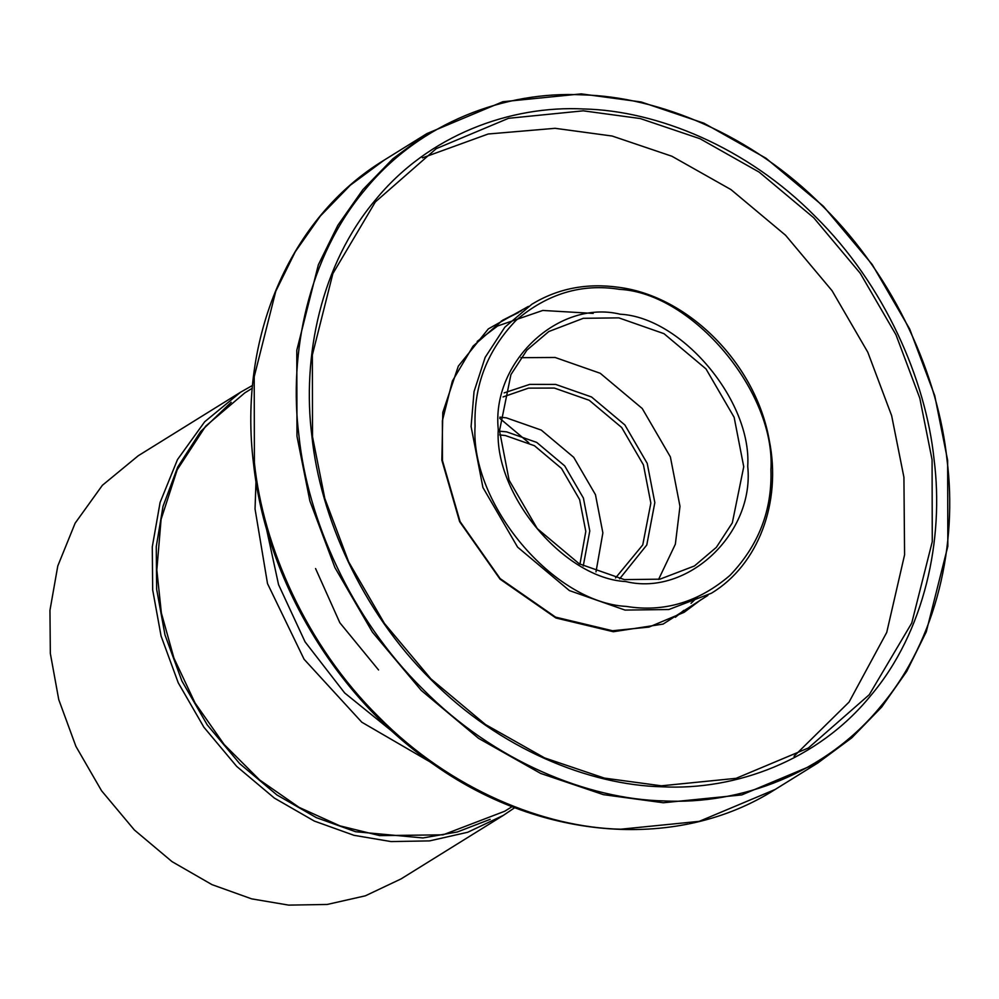 <?xml version="1.0" encoding="UTF-8"?>
<svg xmlns="http://www.w3.org/2000/svg" width="999" height="999" viewBox="0 0 999 999"><rect width="100%" height="100%" fill="white"/><g stroke="black" fill="none" stroke-linecap="round" stroke-linejoin="round"><path stroke-width="1.5" d="M315.572 568.556L339.847 622.764L378.559 669.967M512.162 806.605L504.67 811.263L443.081 834.827L379.695 835.614L339.96 825.873L299.126 807.392L259.64 779.969L224.151 744.505L195.055 702.984L173.951 658.166L161.363 612.986L156.831 569.942L161.089 519.318L177.198 469.78L205.682 426.136L244.817 392.869L252.322 388.224M503.396 815.346L401.061 878.908L365.372 895.816L327.21 904.457L288.699 905.119L251.661 898.863L211.988 884.639L172.053 861.65L134.365 829.969L101.573 790.783L75.912 746.365L58.754 699.612L50.337 653.471L49.95 610.389L57.78 565.983L75.15 523.151L102.373 485.302L138.262 455.744L240.597 392.195L204.695 421.753L177.485 459.59L160.102 502.435L152.285 546.84L152.672 589.922L161.076 636.063L178.247 682.816L203.908 727.235L236.701 766.408L274.388 798.101L314.323 821.078L353.996 835.314L391.021 841.57L429.545 840.896L467.707 832.267L503.396 815.346L514.797 807.629M252.572 385.402L240.597 392.195M528.858 442.807L499.8 418.369M490.197 819.317L457.33 831.98L422.952 837.949L355.582 831.717L316.371 817.657L276.91 794.942L239.673 763.636L207.268 724.924L181.918 681.031L164.96 634.827L156.643 589.235L156.256 546.665L163.024 506.331L177.71 467.082L200.649 431.531L231.194 402.272M499.662 434.915L505.357 435.539L534.44 445.716L561.5 468.431L579.62 499.587L585.801 531.431L579.944 564.198M583.254 565.983L589.785 530.968L583.404 498.064L564.685 465.871L536.713 442.407L506.668 431.88L499.512 431.168M595.991 571.878L602.872 532.892L595.466 494.692L573.726 457.317L541.258 430.082L506.368 417.857L499.887 417.145M503.084 396.928L528.483 388.136L554.345 388.062L589.235 400.287L621.703 427.522L643.443 464.897L650.849 503.109L642.744 544.93L615.521 577.971M619.617 578.821L646.778 545.004L654.832 502.634L647.215 463.374L624.875 424.962L591.508 396.965L555.656 384.415L529.707 384.39L504.145 392.882M658.591 579.408L675.349 544.218L679.982 506.343L670.379 456.905L642.257 408.529L600.237 373.276L555.094 357.467L520.891 357.679M743.743 466.745L732.317 522.877L716.358 547.34L694.43 565.971L659.914 579.17L624.4 579.62L579.245 563.811L537.237 528.558L509.103 480.182L499.512 430.744L510.926 374.613L526.885 350.149L548.813 331.518L583.329 318.306L618.843 317.869L663.998 333.678L706.006 368.931L734.14 417.307L743.743 466.745M747.727 466.271C751.897 400.961 681.743 317.332 620.167 314.21C558.329 299.138 491.296 362.55 498.264 429.508C494.093 494.817 564.248 578.446 625.824 581.568C687.662 596.64 754.695 533.229 747.727 466.271M581.293 93.881L502.822 101.736L426.86 133.616L392.894 158.754L362.937 189.573L337.874 225.275L318.344 264.81L296.79 350.312L296.978 436.276L309.877 500.974L334.915 567.582L372.452 632.192L421.266 690.434L478.608 738.386L540.684 773.438L603.433 794.655L663.324 802.759L741.795 794.904L817.756 763.024L851.722 737.874L881.68 707.055L906.742 671.353L926.273 631.83L947.826 546.328L947.639 460.364L934.739 395.666L909.702 329.046L872.164 264.448L823.351 206.206L766.008 158.242L703.933 123.202L641.183 101.985L581.293 93.881M675.374 617.27L683.853 610.339M582.142 94.855C658.004 96.541 751.772 134.178 823.238 206.743C895.678 278.134 938.486 377.147 947.027 459.89C957.641 542.707 937.474 639.385 881.006 706.006C825.798 773.875 739.959 804.869 663.848 800.923C587.986 799.237 494.218 761.6 422.752 689.035C350.312 617.644 307.505 518.643 298.963 435.889C288.349 353.072 308.516 256.393 364.985 189.773C420.204 121.903 506.031 90.909 582.142 94.855M583.778 108.978C510.714 105.195 428.309 134.94 375.312 200.1C321.104 264.048 301.735 356.868 311.925 436.376C320.117 515.809 361.226 610.851 430.769 679.395C499.363 749.05 589.385 785.189 662.212 786.8C735.276 790.584 817.681 760.838 870.678 695.679C924.887 631.73 944.255 538.923 934.065 459.415C925.873 379.97 884.764 284.927 815.221 216.396C746.628 146.728 656.605 110.589 583.778 108.978M701.023 599.675L684.178 612.3L648.925 627.097L612.499 630.744L555.581 617.132L500.149 578.608L460.077 521.59L442.47 460.639L442.382 420.741L452.385 381.056L473.076 346.141L502.747 320.167L521.54 310.664M528.384 306.406L488.336 328.896L458.329 366.133L442.807 412.412L441.858 460.164L459.615 521.64L500.037 579.145L555.943 618.006L613.349 631.73L663.099 624.088L707.879 595.416M794.043 756.243L849.063 702.072L886.737 632.404L904.582 554.832L903.92 477.272L891.645 415.671L867.806 352.235L832.067 290.721L785.576 235.264L730.981 189.598L671.865 156.231L612.125 136.026L555.107 128.309L488.161 134.003L422.427 157.879M518.444 312.575L501.211 321.141M583.254 110.827L640.284 118.544L700.024 138.736L759.14 172.115L813.735 217.782L860.214 273.239L895.953 334.752L919.804 398.189L932.079 459.79L932.267 541.645L911.737 623.064L869.28 694.692L808.403 747.976L736.076 778.333L661.363 785.813L604.345 778.096L544.592 757.891L485.477 724.525L430.881 678.858L384.403 623.401L348.663 561.888L324.812 498.451L312.537 436.85L312.35 354.995L332.879 273.576L375.337 201.948L436.213 148.664L508.541 118.307L583.254 110.827M255.994 481.456L255.045 508.953L267.507 583.591L304.083 659.265L361.8 722.215L430.219 761.987M393.281 732.292L344.643 692.931L305.057 641.845L278.559 584.665L266.233 527.722M685.227 610.089L684.977 611.7M770.916 469.692C772.277 510.227 758.628 545.466 729.957 575.399C698.651 602.185 664.11 612.524 626.348 606.418C553.321 602.722 470.129 503.546 475.074 426.086C473.713 385.552 487.362 350.312 516.033 320.379C547.34 293.594 581.88 283.254 619.642 289.36C692.669 293.057 775.861 392.232 770.916 469.692M471.091 426.561L482.917 487.5L517.594 547.127L569.393 590.584L625.037 610.077L668.831 609.527L711.363 593.244C758.316 564.972 781.867 502.435 769.255 440.259C756.006 364.323 689.035 296.241 618.693 287.3C586.725 282.829 557.792 288.474 531.88 304.233L504.832 327.21L485.164 357.367L474.038 391.583L471.091 426.561M775.174 789.46L699.213 821.353L620.741 829.207C544.58 827.522 450.437 789.722 378.683 716.87C305.956 645.192 262.974 545.791 254.395 462.712L254.208 376.748L275.774 291.246L295.292 251.723L320.354 216.021L350.324 185.202L384.278 160.065C289.673 217.382 237.924 338.274 253.546 463.798C266.333 581.468 337.163 698.988 435.552 765.721C542.719 840.958 679.045 850.748 775.174 789.46L817.756 763.024M426.86 133.616L384.278 160.065M691.021 603.346L697.314 597.265M593.194 313.411L542.782 310.452L497.589 325.999L477.185 341.421"/></g></svg>
